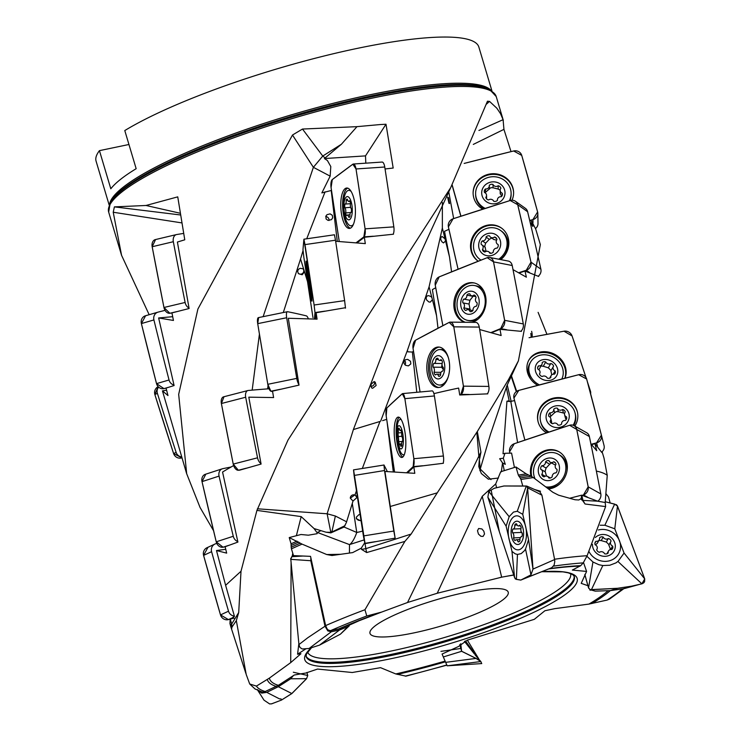 <?xml version="1.0" encoding="UTF-8"?>
<svg xmlns="http://www.w3.org/2000/svg" width="741" height="741" viewBox="0 0 741 741"><rect width="100%" height="100%" fill="white"/><g stroke="black" fill="none" stroke-linecap="round" stroke-linejoin="round"><path stroke-width="1.11" d="M581.88 495.562L582.935 500.397L597.617 501.175L581.657 495.173L569.903 498.193M291.093 562.891L290.713 662.611L269.381 678.117L256.423 686.092L249.708 683.98L246.216 674.505L236.323 620.615L232.007 627.025L231.729 628.414L229.951 623.552L230.192 619.143M480.946 452.158L478.834 456.187L476.824 432.244L477.324 431.521L480.946 452.158L479.696 458.549L478.834 456.187L407.531 602.507L381.541 612.112A181.35 33.364 163.4 0 0 352.521 623.283L381.541 612.112L366.767 615.993L364.961 609.741L404.873 541.421L366.675 552.564L361.488 549.322L361.247 548.192L364.878 542.514M587.983 585.733L581.222 583.362L586.594 571.431L572.33 570.07L580.703 565.679L583.25 562.882L587.131 555.713L605.629 506.585L585.057 504.01L581.203 498.582L578.804 499.98L575.044 499.758L558.603 495.192L552.906 492.302M581.203 498.582L581.657 495.173M552.897 492.302L533.353 477.584A204.201 37.559 163.4 0 0 520.969 479.483L522.775 486.013M520.969 479.483L520.228 477.982A203.756 37.485 -16.6 0 1 531.13 476.296L526.212 473.86L515.958 466.987L518.33 475.101L520.228 477.982M515.958 466.987L500.721 471.758L495.692 483.956L482.243 496.303L437.227 593.254L501.657 577.183L482.243 496.303M229.951 623.552L230.757 626.497M349.428 553.064L349.502 544.598L317.12 532.371L317.139 533.687L308.358 535.197L300.994 534.502L289.231 537.577L291.056 543.82L291.194 547.21A203.756 37.485 -16.6 0 1 300.262 543.162L289.231 537.577M364.081 539.92L349.502 544.598M225.736 549.276L216.492 550.544L225.616 585.307L241.01 571.246L256.932 510.392L301.179 516.607L314.073 528.574L326.031 532.205L330.856 532.872L344.093 527.036L356.754 532.464A14.7 4.233 -71.4 0 1 349.576 544.561M356.458 490.755L355.05 494.766L356.903 497.572L353.012 501.055L352.29 503.398L356.754 532.464A14.7 2.232 171.3 0 0 362.655 531.065M361.247 548.192L352.633 552.61L331.968 555.509L326.716 554.537L302.05 544.116A204.201 37.559 163.4 0 0 291.435 548.849L293.501 555.62L310.544 556.352L325.632 625.599L327.087 628.868L328.207 630.017L330.486 630.684L339.545 628.757L350.141 624.394M606.045 493.821L608.5 496.952L610.186 503.028M291.435 548.849L291.194 547.21M249.708 683.98L255.006 688.954L262.008 691.909L264.028 692.066L278.347 685.323L294.297 675.014L300.716 673.893M460.754 643.734L461.634 651.302L443.322 656.952L442.081 654.044L458.522 646.485L467.293 640.178L534.317 619.328L544.885 610.751L554.796 608.648L588.928 604.091L607.055 600.08L609.426 599.145L623.857 588.669M300.716 673.847L305.764 673.05L317.556 669.058L352.234 672.504L380.541 667.669L395.787 673.949L406.022 676.144M534.52 489.477L540.522 491.255L539.189 491.524M361.099 520.979L356.375 518.746L356.365 517.107L359.033 514.578L360.126 514.652M506.937 401.196L509.16 400.779L509.539 401.548L506.937 401.196L503.037 453.779L504.964 453.307L503.296 458.234L505.297 464.348L502.537 462.903L501.333 471.832M504.964 453.307L511.568 453.075L514.439 467.469M382.606 420.638L386.691 419.341M374.353 381.643A3.325 2.983 -47 0 1 370.759 386.302M374.066 381.587L370.926 384.486L371.5 387.793L372.593 388.312L376.132 385.496L375.224 382.171L374.066 381.587M303.301 269.103A3.325 3.307 -40.6 0 1 298.225 273.309M303.856 269.705L302.8 268.733L300.096 268.298L298.271 269.492L297.641 271.567L298.475 273.633L302.189 274.763L304.505 271.799L300.55 258.961L303.023 250.717M325.734 216.567A3.325 3.01 -128.3 0 1 329.023 220.503M330.106 213.871L327.003 214.668L325.883 216.131L326.077 218.966L327.957 220.364L331.44 219.651L332.681 217.835L332.329 215.288L330.106 213.871M404.558 360.339A3.325 2.705 -92.9 0 1 405.012 364.878M408.421 365.878L410.82 363.924L410.523 361.302L407.707 359.376L405.355 359.728L403.956 361.358L404.058 363.535L405.614 365.322L408.421 365.878M431.892 297.641L430.929 296.511L428.381 295.585L427.131 296.002L426.121 297.65L426.501 299.836L428.798 301.93L430.225 302.133L432.438 299.762L429.085 286.804L442.358 228.024L442.368 202.46M445.045 238.898L442.071 236.462L440.728 237.731L440.839 239.751L441.905 241.77L443.479 242.937L445.563 241.02L442.358 228.024M448.509 197.69L447.601 197.171L448.981 203.358L449.546 203.534L448.509 197.69M172.69 316.694L158.639 317.954L173.44 320.455L171.94 312.897L189.112 308.515L177.405 242.038L184.768 239.806L177.747 196.865L146.005 205.479L180.406 213.288M511.114 376.141A4437.932 3874.93 29.8 0 0 516.301 391.619M507.233 384.977L511.197 401.631M509.16 400.779L506.26 387.284M158.639 317.954L174.098 385.542L166.049 388.099L167.975 395.555L162.455 390.887L166.586 390.174M365.508 155.888L385.996 124.238L380.216 124.553L356.977 126.655L341.406 144.245L324.401 158.555L365.508 155.888L365.804 163.168M324.401 158.555L327.392 160.501L330.792 166.54L330.162 176.145L313.378 167.318L292.491 135.019L302.495 129.045L322.761 156.055L313.378 167.318L263.129 316.648M331.496 190.418L321.872 192.91L330.162 176.145M385.996 124.238L393.184 168.04L385.061 168.967M473.295 144.412L503.936 129.369L503.093 119.681L478.927 130.444M503.936 129.369L511.031 151.627M448.935 229.312L444.507 231.331L449.5 256.951L445.563 241.02M448.629 191.197L453.668 218.595M529.778 220.79A4437.932 4193.625 -1 0 0 531.167 220.429L532.825 226.44L530.13 222.281M449.5 256.951L451.584 271.845M519.274 272.938A4437.932 4078.686 -54.7 0 0 524.989 271.067L526.379 277.18L513.013 269.622M435.727 287.73L432.383 289.62L436.551 315.685L432.438 299.762M436.551 315.685L437.996 328.226M491.691 332.681A4437.932 3492.833 -79 0 0 499.98 329.31L501.138 335.525L479.668 329.532M380.67 421.12L407.43 350.317L429.085 286.804M407.43 350.317L407.846 351.818L412.366 352.058L416.785 392.295M413.487 351.188L412.366 352.058M307.524 281.626L304.505 271.799M331.236 190.613L337.275 241.371M306.709 238.787L325.086 191.826M356.995 242.853A4437.932 1584.591 -93.9 0 0 364.35 237.259L365.304 243.622L336.331 241.316M315.564 319.084A4437.932 175.441 -98.2 0 0 316.111 312.73L317.083 319.149L288.295 318.269L299.021 385.116L272.521 391.128L273.596 397.565L248.8 397.167L261.091 464.07L239.593 470.174A4437.932 2577.43 75.5 0 1 238.37 470.257A6.66 3.862 75.5 0 1 233.23 464.088A4437.932 2577.43 75.5 0 1 221.383 403.521A6.66 3.862 75.5 0 1 223.615 396.824A6.66 3.862 75.5 0 1 223.986 396.759L221.383 403.521L233.23 464.088L238.37 470.257L239.593 470.174M283.284 312.545L300.55 258.961M267.612 388.877L268.057 385.616M146.005 205.479L114.401 206.878L113.225 212.241L181.98 222.921M149.163 314.712L121.58 255.349L113.225 212.241M477.324 431.521L508.632 379.373L518.413 360.83L540.346 244.595L535.511 228.376M213.547 530.695L200.042 507.428L186.686 473.74L178.674 394.36L197.893 309.043L292.491 135.019M503.093 119.681L500.49 113.642L496.868 108.242L489.551 101.406L487.458 101.221L450.695 187.64L420.869 252.718L353.383 429.548L327.124 513.782L335.377 516.023L346.603 521.812M256.932 510.392L287.953 440.145L450.695 187.64M257.405 508.798L327.124 513.782M491.941 90.958L478.843 47.026A199.709 36.735 -16.6 0 0 357.903 48.258A199.709 36.735 -16.6 0 0 124.784 130.555L136.159 168.698A199.709 36.735 163.4 0 0 110.807 188.788L99.442 150.645L128.943 144.495M109.177 205.072L96.08 161.14A199.709 36.735 -16.6 0 1 99.442 150.645M452.13 185.194A4437.932 4193.625 -1 0 0 460.846 216.252M325.28 158.046L322.761 156.055L341.406 144.245M330.792 166.54L327.392 160.501M356.977 126.655L302.495 129.045M524.989 271.067L538.698 276.467M499.98 329.31L521.451 331.366M433.911 393.628A202.2 37.198 -16.6 0 1 458.623 388.071L459.726 394.999L460.856 394.388L463.412 386.154L453.788 326.827L449.176 322.4L415.608 340.184L413.052 348.409L420.073 391.998A4437.932 2501.922 90.6 0 1 413.052 348.409A6.66 3.751 90.6 0 1 415.608 340.184A4437.932 2501.922 90.6 0 1 449.176 322.4A6.66 3.751 90.6 0 1 450.25 322.131A6.66 3.751 90.6 0 1 453.788 326.827A4437.932 2501.922 90.6 0 1 463.412 386.154A6.66 3.751 90.6 0 1 460.856 394.388A4437.932 2501.922 90.6 0 1 459.726 394.999L487.782 393.851M476.824 432.244L437.246 492.858L390.266 506.483L384.922 471.452L414.803 473.323L413.849 466.941L443.387 463.273M590.864 443.813L596.718 450.713L594.94 443.711L601.877 452.547M596.366 471.091A202.2 37.198 -16.6 0 1 607.24 475.314L604.008 458.133M186.667 473.74L162.455 390.887M531.167 220.429L535.687 229.006M364.35 237.259L393.499 234.212M316.111 312.73L345.528 307.7M216.492 550.544L226.663 553.119L225.134 546.728L237.907 542.079L222.559 472.045A202.2 37.198 -16.6 0 1 233.637 465.58M514.597 400.622L509.539 401.548M478.64 528.5L477.5 530.723L478.464 534.076L480.881 536.28L483.095 536.41L484.521 533.965L483.827 531.195L481.909 528.944L478.64 528.5M503.296 458.234L499.814 458.688M499.656 458.725L502.537 462.903M360.978 520.191A3.325 3.316 11.5 0 1 356.365 517.107M355.05 494.766L350.298 498.165A3.325 3.325 177.5 0 1 356.912 497.656M350.298 498.165L353.012 501.055M230.275 619.152L231.674 624.061L238.704 612.548L241.01 571.246M236.323 620.615L238.704 612.548M225.616 585.307L234.462 616.419L230.266 619.124M390.266 506.492L395.129 538.114L365.054 543.635M365.054 543.662L365.822 548.655L411.135 534.066L437.246 492.858M404.873 541.421L411.135 534.066M597.617 501.175L605.202 502.509L607.24 475.314M605.629 506.585L605.202 502.509M514.625 400.724L514.726 401.122A4437.932 4160.048 -14.3 0 0 524.897 440.098A4437.932 4160.048 165.7 0 1 514.625 400.724A4437.932 4160.048 165.7 0 1 513.939 398.074A6.66 6.243 165.7 0 1 518.765 390.405A4437.932 4160.048 165.7 0 1 578.675 374.714A6.66 6.243 165.7 0 1 586.65 379.031A4437.932 4160.048 165.7 0 1 600.729 432.522A4437.932 4160.048 165.7 0 1 601.405 435.18A6.66 6.243 165.7 0 1 596.579 442.849A4437.932 4160.048 165.7 0 1 591.29 444.267L596.579 442.849L601.405 435.18L586.65 379.031L578.675 374.714L518.765 390.405L513.939 398.074L524.906 440.098M510.855 401.733L517.607 442.572M591.605 444.609A4437.932 4160.048 -14.3 0 0 594.94 443.711M387.061 421.851L393.314 471.878M407.624 472.786A4437.932 1217.333 -95.2 0 0 413.849 466.941M362.34 468.442L379.966 421.472L353.383 429.548M490.422 434.43L480.261 469.044L479.344 459.411L478.769 466.524L481.326 473.536L488.365 479.205L498.452 478.028M531.13 476.296L533.353 477.584M513.661 574.942L501.203 577.267M490.996 479.612L480.261 469.044L479.881 470.739M479.344 459.411L479.696 458.549M407.531 602.507L437.227 593.254M314.073 528.574L316.62 532.121A14.7 11.05 -95.6 0 0 317.12 532.371A14.7 7.503 -67.1 0 0 320.77 530.584M352.29 503.398L346.399 522.47L344.093 527.036M326.716 554.537L340.953 554.287M300.253 543.162L302.05 544.126M586.594 571.431L583.5 562.53M290.713 662.611L300.939 653.719L297.576 654.238L306.024 648.727M297.576 654.238L298.855 643.651M345 525.675L331.171 532.371L326.031 532.205M335.377 516.023L332.061 531.112L330.856 532.881M327.133 513.791L330.81 532.325M389.294 617.494A72.118 13.264 -16.6 0 1 463.255 592.893A72.118 13.264 -16.6 0 1 508.224 592.179A72.118 13.264 -16.6 0 1 442.905 625.497A72.118 13.264 -16.6 0 1 370 633.388A72.118 13.264 -16.6 0 1 389.294 617.494M589.956 590.142L591.04 590.114M310.701 292.5L307.265 269.761L310.701 292.5M308.46 279.968L307.626 272.021L308.191 274.17L310.34 290.259L308.46 279.968L309.08 279.876M309.247 285.165L309.877 285.072M531.214 379.772A17.756 15.496 -150.2 0 1 529.908 363.303L530.639 362.025A17.756 15.496 -150.2 0 1 553.388 357.208A17.756 15.496 -150.2 0 1 561.78 379.049M539.439 384.894A17.756 15.496 -150.2 0 1 530.639 362.025M549.97 380.374A11.652 10.17 -150.2 0 1 535.474 366.6A11.652 10.17 -150.2 0 1 554.111 363.081A11.652 10.17 -150.2 0 1 549.97 380.374M550.785 363.525A3.335 2.908 29.8 0 1 553.573 366.174A3.335 2.908 29.8 0 0 555.148 370.908A3.335 2.908 29.8 0 1 554.351 374.233A3.335 2.908 29.8 0 0 550.878 377.401A3.335 2.908 29.8 0 1 547.303 378.077A3.335 2.908 29.8 0 0 542.255 376.511A3.335 2.908 29.8 0 1 539.467 373.862A3.335 2.908 29.8 0 0 537.892 369.129A3.335 2.908 29.8 0 1 538.688 365.804A3.335 2.908 29.8 0 0 542.162 362.636A3.335 2.908 29.8 0 1 545.737 361.96A3.335 2.908 29.8 0 0 550.785 363.525L548.321 367.823L551.1 370.472M555.148 370.908L553.268 374.186M550.887 370.769L551.739 374.844M545.737 361.96L543.273 366.267L548.321 367.823M543.273 366.267L541.347 366.017M538.688 365.804L537.642 367.629M538.846 369.722L539.541 368.573M481.048 260.1A17.756 16.311 125.3 0 1 480.048 259.452A17.756 16.311 125.3 0 1 477.009 235.536A17.756 16.311 125.3 0 1 500.583 230.488L501.555 231.173A17.756 16.311 125.3 0 1 500.24 259.507M500.583 230.488A17.756 16.311 125.3 0 1 498.712 259.211M492.181 255.33A11.652 10.707 125.3 0 1 479.131 242.094A11.652 10.707 125.3 0 1 497.739 236.138A11.652 10.707 125.3 0 1 492.181 255.33M486.04 237.037A3.335 3.066 -54.7 0 1 489.606 235.897A3.335 3.066 -54.7 0 0 494.432 237.009A3.335 3.066 -54.7 0 1 496.942 239.547A3.335 3.066 -54.7 0 0 498.082 244.484A3.335 3.066 -54.7 0 1 497.007 248.17A3.335 3.066 -54.7 0 0 493.33 252.005A3.335 3.066 -54.7 0 1 489.755 253.144A3.335 3.066 -54.7 0 0 484.929 252.033A3.335 3.066 -54.7 0 1 482.428 249.495A3.335 3.066 -54.7 0 0 481.289 244.558A3.335 3.066 -54.7 0 1 482.354 240.871A3.335 3.066 -54.7 0 0 486.04 237.037L489.31 239.352L491.765 238.056M494.432 237.009L496.646 238.574M493.673 239.408L496.572 240.121M482.354 240.871L485.624 243.187L489.31 239.352M485.624 243.187L484.558 246.873M482.428 249.495L485.485 251.662M486.04 251.412L485.086 247.133M404.429 454.381A17.756 4.872 84.8 0 1 403.53 454.789A17.756 4.872 84.8 0 1 399.538 449.704L397.296 425.167A17.756 4.872 84.8 0 1 400.297 419.434A17.756 4.872 84.8 0 1 401.252 419.675M401.715 448.583A11.652 3.196 84.8 0 1 396.667 433.948A11.652 3.196 84.8 0 1 401.678 429.326A11.652 3.196 84.8 0 1 401.715 448.583M397.528 436.653A3.335 0.917 -95.2 0 1 397.519 432.957A3.335 0.917 -95.2 0 0 397.704 433.003A3.335 0.917 -95.2 0 0 398.278 429.317A3.335 0.917 -95.2 0 1 398.853 428.187A3.335 0.917 -95.2 0 1 399.242 428.428A3.335 0.917 -95.2 0 0 400.307 430.595A3.335 0.917 -95.2 0 0 400.77 429.956A3.335 0.917 -95.2 0 1 401.742 432.763A3.335 0.917 -95.2 0 0 402.52 437.922A3.335 0.917 -95.2 0 1 402.52 441.617A3.335 0.917 -95.2 0 0 402.344 441.571A3.335 0.917 -95.2 0 0 401.761 445.258A3.335 0.917 -95.2 0 1 401.187 446.388A3.335 0.917 -95.2 0 1 400.798 446.147A3.335 0.917 -95.2 0 0 399.732 443.979A3.335 0.917 -95.2 0 0 399.269 444.619A3.335 0.917 -95.2 0 1 398.297 441.812A3.335 0.917 -95.2 0 0 397.528 436.653L401.909 436.245M400.798 446.147L401.529 446.073M398.278 429.317L399.418 429.215M398.297 441.812L402.567 441.423M549.025 432.031A17.756 16.645 165.7 0 1 540.643 421.685A17.756 16.645 165.7 0 1 553.722 401.168A17.756 16.645 165.7 0 1 575.044 412.894L575.303 413.913A17.756 16.645 165.7 0 1 573.812 425.529M548.062 432.355A17.756 16.645 165.7 0 1 540.902 422.703L540.643 421.685M575.044 412.894A17.756 16.645 165.7 0 1 573.126 425.251M560.446 427.187A11.652 10.92 165.7 0 1 546.525 413.904A11.652 10.92 165.7 0 1 566.041 408.791A11.652 10.92 165.7 0 1 560.446 427.187M553.731 409.245A3.335 3.121 -14.3 0 1 557.482 408.263A3.335 3.121 -14.3 0 0 562.576 409.514A3.335 3.121 -14.3 0 1 565.244 412.061A3.335 3.121 -14.3 0 0 566.513 416.887A3.335 3.121 -14.3 0 1 565.439 420.425A3.335 3.121 -14.3 0 0 561.613 424A3.335 3.121 -14.3 0 1 557.871 424.982A3.335 3.121 -14.3 0 0 552.777 423.741A3.335 3.121 -14.3 0 1 550.1 421.184A3.335 3.121 -14.3 0 0 548.831 416.359A3.335 3.121 -14.3 0 1 549.905 412.83A3.335 3.121 -14.3 0 0 553.731 409.245L554.611 412.681L556.334 411.607L558.353 411.7L564.596 413.321M566.513 416.887L566.67 417.507M565.355 417.785L566.152 419.665M562.576 409.514L563.447 412.941M557.482 408.263L558.353 411.7M549.905 412.83L550.785 416.257L554.611 412.681M550.785 416.257L549.998 417.118M550.1 421.184L550.239 421.731M551.739 423.407L551.517 421.444M535.085 478.825A17.756 15.663 119.3 0 1 538.957 458.123A17.756 15.663 119.3 0 1 558.381 454.289L559.622 454.983A17.756 15.663 119.3 0 1 566.837 471.86M560.409 483.308A17.756 15.663 119.3 0 1 554.212 486.911A17.756 15.663 119.3 0 1 546.784 487.532M558.381 454.289A17.756 15.663 119.3 0 1 565.615 471.054A17.756 15.663 119.3 0 1 552.971 486.216A17.756 15.663 119.3 0 1 545.95 486.902M551.035 480.103A11.652 10.281 119.3 0 1 538.8 466.913A11.652 10.281 119.3 0 1 556.815 460.911A11.652 10.281 119.3 0 1 551.035 480.103M545.552 461.847A3.335 2.945 -60.7 0 1 549.007 460.689A3.335 2.945 -60.7 0 0 553.62 461.791A3.335 2.945 -60.7 0 1 555.972 464.32A3.335 2.945 -60.7 0 0 556.954 469.257A3.335 2.945 -60.7 0 1 555.843 472.934A3.335 2.945 -60.7 0 0 552.221 476.778A3.335 2.945 -60.7 0 1 548.757 477.926A3.335 2.945 -60.7 0 0 544.144 476.833A3.335 2.945 -60.7 0 1 541.801 474.305A3.335 2.945 -60.7 0 0 540.81 469.368A3.335 2.945 -60.7 0 1 541.921 465.681A3.335 2.945 -60.7 0 0 545.552 461.847L549.72 464.19L551.285 463.032M553.62 461.791L555.342 462.755M554.175 464.44L555.518 465.098M541.921 465.681L546.098 468.025L549.72 464.19M546.098 468.025L544.987 471.711M541.801 474.305L545.209 476.222M546.469 476.055L545.256 471.832M595.403 537.494A11.652 10.689 -150.9 0 1 613.511 540.217A11.652 10.689 -150.9 0 1 607.25 556.046A11.652 10.689 -150.9 0 1 592.448 544.376M608.268 538.522A3.335 3.057 29.1 0 1 611.056 541.18A3.335 3.057 29.1 0 0 612.594 546.043A3.335 3.057 29.1 0 1 611.751 549.516A3.335 3.057 29.1 0 0 608.204 552.925A3.335 3.057 29.1 0 1 604.573 553.74A3.335 3.057 29.1 0 0 599.478 552.286A3.335 3.057 29.1 0 1 596.69 549.627A3.335 3.057 29.1 0 0 595.143 544.765A3.335 3.057 29.1 0 1 595.986 541.291A3.335 3.057 29.1 0 0 599.543 537.883A3.335 3.057 29.1 0 1 603.174 537.058A3.335 3.057 29.1 0 0 608.268 538.522L606.305 542.051L609.093 544.709M612.594 546.043L610.695 549.47M608.87 545.015L610.51 549.535M603.174 537.058L601.21 540.597L606.305 542.051M601.21 540.597L599.247 540.411M595.986 541.291L594.912 543.227M595.477 544.922L597.431 543.06M519.534 543.977A11.652 6.243 87.5 0 1 511.179 530.26A11.652 6.243 87.5 0 1 521.34 524.313A11.652 6.243 87.5 0 1 519.534 543.977M512.577 532.807A3.335 1.788 -92.5 0 1 512.929 529.037A3.335 1.788 -92.5 0 0 513.152 529.046A3.335 1.788 -92.5 0 0 514.745 525.137A3.335 1.788 -92.5 0 1 516.088 523.822A3.335 1.788 -92.5 0 1 516.699 523.989A3.335 1.788 -92.5 0 0 518.431 525.962A3.335 1.788 -92.5 0 0 519.515 525.174A3.335 1.788 -92.5 0 1 521.127 527.805A3.335 1.788 -92.5 0 0 522.118 532.89A3.335 1.788 -92.5 0 1 521.775 536.669A3.335 1.788 -92.5 0 0 521.553 536.651A3.335 1.788 -92.5 0 0 519.95 540.569A3.335 1.788 -92.5 0 1 518.607 541.875A3.335 1.788 -92.5 0 1 518.005 541.708A3.335 1.788 -92.5 0 0 516.264 539.744A3.335 1.788 -92.5 0 0 515.18 540.522A3.335 1.788 -92.5 0 1 513.578 537.892A3.335 1.788 -92.5 0 0 512.577 532.807L521.155 532.436L520.895 530.408M518.005 541.708L519.2 541.652M514.745 525.137L517.125 525.026M513.578 537.892L520.367 537.596M522.173 533.14L521.155 532.436M485.198 208.406A17.756 16.774 179 0 1 475.611 193.799A17.756 16.774 179 0 1 493.071 176.719A17.756 16.774 179 0 1 511.114 193.188L511.133 194.179A17.756 16.774 179 0 1 509.891 200.607M484.049 208.767A17.756 16.774 179 0 1 475.629 194.79L475.611 193.799M511.114 193.188A17.756 16.774 179 0 1 509.336 200.783M496.34 203.479A11.652 11.004 179 0 1 482.104 189.992A11.652 11.004 179 0 1 501.611 185.065A11.652 11.004 179 0 1 496.34 203.479M497.452 200.302A3.335 3.149 -1 0 1 493.71 201.246A3.335 3.149 -1 0 0 488.569 199.94A3.335 3.149 -1 0 1 485.837 197.347A3.335 3.149 -1 0 0 484.466 192.484A3.335 3.149 -1 0 1 485.485 188.955A3.335 3.149 -1 0 0 489.255 185.398A3.335 3.149 -1 0 1 492.997 184.453A3.335 3.149 -1 0 0 498.137 185.759A3.335 3.149 -1 0 1 500.87 188.344A3.335 3.149 -1 0 0 502.241 193.206A3.335 3.149 -1 0 1 501.222 196.745A3.335 3.149 -1 0 0 497.452 200.302L497.424 199.922M502.241 193.206L502.268 195.3M500.212 193.281L501.685 196.309M500.166 190.131L498.193 189.085L498.137 185.759M492.997 184.453L493.061 187.779L498.193 189.085M493.061 187.779L491.033 187.668L489.338 188.686M485.485 188.955L485.54 192.28L489.338 189.02M485.54 192.28L485.031 192.762M486.67 198.968L486.596 198.18M353.401 224.375A17.756 6.336 86.1 0 1 352.531 225.255A17.756 6.336 86.1 0 1 351.141 225.801A17.756 6.336 86.1 0 1 344.139 213.167L343.509 203.858A17.756 6.336 86.1 0 1 348.715 190.381A17.756 6.336 86.1 0 1 351.151 191.493M349.789 219.484A11.652 4.159 86.1 0 1 343.88 205.09A11.652 4.159 86.1 0 1 350.576 200.089A11.652 4.159 86.1 0 1 349.789 219.484M344.88 207.749A3.335 1.186 -93.9 0 1 345.028 204.025A3.335 1.186 -93.9 0 0 345.241 204.062A3.335 1.186 -93.9 0 0 346.167 200.311A3.335 1.186 -93.9 0 1 346.983 199.125A3.335 1.186 -93.9 0 1 347.455 199.348A3.335 1.186 -93.9 0 0 348.724 201.459A3.335 1.186 -93.9 0 0 349.372 200.783A3.335 1.186 -93.9 0 1 350.512 203.543A3.335 1.186 -93.9 0 0 351.29 208.693A3.335 1.186 -93.9 0 1 351.141 212.417A3.335 1.186 -93.9 0 0 350.928 212.38A3.335 1.186 -93.9 0 0 350.002 216.131A3.335 1.186 -93.9 0 1 349.187 217.317A3.335 1.186 -93.9 0 1 348.715 217.094A3.335 1.186 -93.9 0 0 347.446 214.983A3.335 1.186 -93.9 0 0 346.797 215.659A3.335 1.186 -93.9 0 1 345.658 212.899A3.335 1.186 -93.9 0 0 344.88 207.749L350.65 207.36M348.715 217.094L349.622 217.03M346.167 200.311L347.686 200.209M345.658 212.899L350.576 212.565M448.194 376.956A17.756 10.004 90.6 0 1 442.618 384.301A17.756 10.004 90.6 0 1 439.682 385.051A17.756 10.004 90.6 0 1 429.854 367.203A17.756 10.004 90.6 0 1 440.034 349.548L442.534 349.576A17.756 10.004 90.6 0 1 444.118 349.817M443.776 384.866A17.756 10.004 90.6 0 1 442.182 385.079L439.682 385.051M440.034 349.548A17.756 10.004 90.6 0 1 448.388 357.81M440.043 378.447A11.652 6.567 90.6 0 1 431.855 364.6A11.652 6.567 90.6 0 1 442.794 358.811A11.652 6.567 90.6 0 1 440.043 378.447M433.216 367.175A3.335 1.88 -89.4 0 1 433.744 363.405A3.335 1.88 -89.4 0 0 433.939 363.423A3.335 1.88 -89.4 0 0 435.828 359.524A3.335 1.88 -89.4 0 1 437.338 358.236A3.335 1.88 -89.4 0 1 437.931 358.412A3.335 1.88 -89.4 0 0 439.626 360.413A3.335 1.88 -89.4 0 0 440.849 359.644A3.335 1.88 -89.4 0 1 442.414 362.303A3.335 1.88 -89.4 0 0 443.248 367.397A3.335 1.88 -89.4 0 1 442.72 371.167A3.335 1.88 -89.4 0 0 442.516 371.148A3.335 1.88 -89.4 0 0 440.626 375.039A3.335 1.88 -89.4 0 1 439.126 376.335A3.335 1.88 -89.4 0 1 438.533 376.15A3.335 1.88 -89.4 0 0 436.838 374.159A3.335 1.88 -89.4 0 0 435.615 374.927A3.335 1.88 -89.4 0 1 434.05 372.269A3.335 1.88 -89.4 0 0 433.216 367.175L441.617 367.258L442.145 363.488M438.533 376.15L439.728 376.169M435.828 359.524L438.385 359.552M434.05 372.269L441.062 372.343M443.303 369.5L441.617 367.258M474.518 285.544A17.756 13.968 101 0 1 485.262 301.513A17.756 13.968 101 0 1 474.323 319.723A17.756 13.968 101 0 1 467.756 320.399A17.756 13.968 101 0 1 457.419 300.309A17.756 13.968 101 0 1 474.518 285.544L476.343 285.906A17.756 13.968 101 0 1 483.586 290.565M478.047 319.139A17.756 13.968 101 0 1 476.148 320.075A17.756 13.968 101 0 1 469.581 320.751L467.756 320.399M472.026 313.73A11.652 9.17 101 0 1 461.078 300.374A11.652 9.17 101 0 1 476.722 294.121A11.652 9.17 101 0 1 472.026 313.73M466.886 295.15A3.335 2.621 -79 0 1 469.507 293.844A3.335 2.621 -79 0 1 469.887 293.955A3.335 2.621 -79 0 0 471.748 295.816A3.335 2.621 -79 0 0 473.934 295.038A3.335 2.621 -79 0 1 474.045 295.057A3.335 2.621 -79 0 1 476.046 297.604A3.335 2.621 -79 0 0 477 302.624A3.335 2.621 -79 0 1 476.093 306.385A3.335 2.621 -79 0 0 472.999 310.331A3.335 2.621 -79 0 1 470.378 311.646A3.335 2.621 -79 0 1 469.998 311.535A3.335 2.621 -79 0 0 468.136 309.664A3.335 2.621 -79 0 0 465.941 310.451A3.335 2.621 -79 0 1 465.839 310.433A3.335 2.621 -79 0 1 463.838 307.885A3.335 2.621 -79 0 0 462.884 302.856L469.044 304.051L469.942 300.29L473.045 296.344L466.886 295.15A3.335 2.621 -79 0 1 463.783 299.095A3.335 2.621 -79 0 0 462.884 302.856M469.998 311.535L470.776 311.683M463.783 299.095L469.942 300.29M463.838 307.885L469.998 309.08L469.044 304.051M469.998 309.08L470.202 310.071M520.543 549.1A17.024 9.124 87.5 0 1 518.385 549.831A17.024 9.124 87.5 0 1 508.233 533.242A17.024 9.124 87.5 0 1 516.922 515.838A17.024 9.124 87.5 0 1 526.305 530.399A17.024 9.124 87.5 0 1 520.543 549.1M524.48 550.656L521.192 553.62L517.459 554.444L516.384 579.342L514.569 577.545L511.975 551.369L506.122 526.166L487.893 497.202L488.764 491.487L494.293 488.245L504 485.985M527.666 487.837L522.775 514.319L517.274 511.253L513.494 512.077L509.16 516.672L506.112 526.166M525.545 549.035L528.592 539.541L522.757 514.328M525.489 548.951L524.489 550.683M517.403 554.435L515.245 553.842L511.938 551.378M514.569 577.545L487.884 497.211M509.16 516.672L488.764 491.487M517.264 511.197L526.305 486.031M526.295 486.022L527.675 487.828L541.912 495.183L539.818 491.802L526.786 486.077L503.991 485.985M528.592 539.541L532.983 569.088L527.638 487.847M525.471 578.1L551.656 567.745L554.12 565.105L554.787 561.53L554.592 559.585L532.992 569.088L530.964 574.859L525.517 549.025M516.384 579.342L520.877 580.055L530.973 574.859M551.656 567.745L520.793 580.083M541.912 495.183L554.62 559.566M349.27 625.821L340.388 634.194L350.15 624.367M302.421 556.065L291.769 556.695L293.26 554.833L290.722 558.584L298.947 644.568L299.948 647.458L302.254 648.986M291.769 556.695L290.731 559.353L310.803 560.724L325.003 626.247L307.774 637.751L298.947 644.568M319.538 645.115L309.08 648.486L331.338 631.749L339.489 630.026L319.491 645.152L340.388 634.194M302.263 648.977L309.08 648.486M339.489 630.026L348.261 626.469M310.831 557.686L310.803 560.724M325.04 626.247L327.8 630.906L331.338 631.749M307.756 675.486L306.552 678.673L290.694 678.784L293.306 675.653M293.316 672.235L307.737 675.496L306.913 672.457M257.683 690.204L264.009 700.162L269.659 703.95L271.827 703.774L281.478 700.06L281.08 698.939L279.487 698.874L266.769 692.363L278.31 686.703L291.871 693.557M306.552 678.673L291.806 693.557L281.478 700.06M278.31 686.703L290.694 678.784M257.618 689.575L257.785 690.408M258.174 690.556L261.703 693.122L266.769 692.363M598.385 529.982A17.024 15.617 -150.9 0 1 617.105 536.604A17.024 15.617 -150.9 0 1 617.716 555.259A17.024 15.617 -150.9 0 1 608.806 560.956A17.024 15.617 -150.9 0 1 589.058 551.721M602.785 565.522L598.867 564.707L592.948 561.993L586.872 556.241M617.966 561.521L624.061 553.045L614.798 528.815L604.934 525.267L600.117 525.221M617.874 561.437L615.938 562.919M615.928 562.901L609.778 565.244L602.803 565.55L591.318 589.91L595.218 591.133L590.077 589.669L617.586 588.28L631.628 586.168L641.891 583.834L644.716 578.897L617.466 505.964L616.345 504.64M590.077 589.669L588.539 587.946L592.939 562.002M588.558 587.937L585.01 575.294M604.888 525.212L614.613 504.186M614.789 528.824L617.475 505.973L614.595 504.176L605.332 501.75L615.021 504.213M624.061 553.045L644.726 578.897L644.596 581.657L643.753 582.843L641.891 583.834L617.966 561.502M617.42 505.973L644.726 578.897M617.586 588.28L631.619 586.168L623.237 588.799L610.26 590.623L617.586 588.28M641.882 583.834L631.619 586.168M617.596 588.289L590.401 589.79L588.549 587.937L584.853 574.46M610.26 590.623L595.218 591.133M625.006 588.391L623.237 588.799M440.96 651.367L460.726 648.477L459.948 644.466M459.8 644.605L461.634 651.302L476.018 658.434L480.816 661.546L447.175 665.816L445.656 662.352L476.102 658.406M465.45 640.919L478.251 658.351M467.358 640.15L478.769 658.851M481.678 663.501L480.89 661.63M474.388 653.933L464.477 641.382M445.656 662.352L443.322 656.952M481.752 663.584L447.175 665.816M216.817 543.431A4437.932 4252.562 65.2 0 0 215.909 543.681A6.66 6.382 65.2 0 0 214.973 544.033L206.971 547.738A6.66 6.382 65.2 0 0 203.59 555.398A4437.932 4252.562 65.2 0 0 220.503 614.9A6.66 6.382 65.2 0 0 228.432 619.606L231.192 618.327M214.973 544.033A6.66 6.382 65.2 0 0 211.593 551.684A4437.932 4252.562 65.2 0 0 228.515 611.195A6.66 6.382 65.2 0 0 234.369 616.077M472.091 322.344A20.248 15.931 -79 0 0 486.031 302.013A20.248 15.931 -79 0 0 473.795 282.867A20.248 15.931 -79 0 0 466.311 283.636A20.248 15.931 -79 0 0 453.853 303.523A20.248 15.931 -79 0 0 464.718 322.27M465.265 322.279A20.248 15.931 101 0 1 455.085 303.31A20.248 15.931 101 0 1 467.525 283.877A20.248 15.931 101 0 1 474.397 282.997M482.206 289.009A15.95 12.551 101 0 1 482.826 289.268M476.852 320.056A15.95 12.551 101 0 1 476.185 320.066M442.877 325.67A4437.932 3492.833 101 0 1 435.254 285.174A6.66 5.243 101 0 1 439.191 276.884A4437.932 3492.833 101 0 1 487.217 257.692A6.66 5.243 101 0 1 489.634 257.451A6.66 5.243 101 0 1 493.525 261.879A4437.932 3492.833 101 0 1 504.63 320.316A6.66 5.243 101 0 1 500.684 328.596A4437.932 3492.833 101 0 1 491.079 332.514L500.684 328.596L504.63 320.316L493.525 261.879L487.217 257.692L439.191 276.884L435.254 285.174L442.877 325.67M489.634 257.451L508.317 261.073A6.66 5.243 101 0 1 512.207 265.5A4437.932 3492.833 101 0 1 523.303 323.937A6.66 5.243 101 0 1 520.867 331.292M397.074 417.655A20.248 5.558 -95.2 0 0 394.712 439.876A20.248 5.558 -95.2 0 0 401.863 457.447A20.248 5.558 -95.2 0 0 405.549 436.782A20.248 5.558 -95.2 0 0 398.176 417.118A20.248 5.558 -95.2 0 0 397.074 417.655M402.798 457.058A20.248 5.558 84.8 0 1 396.444 437.94A20.248 5.558 84.8 0 1 399.001 417.479A20.248 5.558 84.8 0 1 399.167 417.34M394.573 471.943A4437.932 1217.333 84.8 0 1 386.181 415.877A6.66 1.825 84.8 0 1 386.858 407.958A4437.932 1217.333 84.8 0 1 402.261 393.758A6.66 1.825 84.8 0 1 402.604 393.591A6.66 1.825 84.8 0 1 404.864 398.649A4437.932 1217.333 84.8 0 1 413.867 458.698A6.66 1.825 84.8 0 1 413.182 466.617A4437.932 1217.333 84.8 0 1 406.689 472.712L413.182 466.617L413.867 458.698L404.864 398.649L402.261 393.758L386.858 407.958L386.181 415.877L394.573 471.943M402.604 393.591L432.142 390.887A6.66 1.825 84.8 0 1 434.402 395.953A4437.932 1217.333 84.8 0 1 443.396 455.993A6.66 1.825 84.8 0 1 443.099 463.301M269.048 388.766A4437.932 2577.43 75.5 0 0 248.291 390.47A6.66 3.862 75.5 0 0 247.929 390.526A6.66 3.862 75.5 0 0 245.688 397.232A4437.932 2577.43 75.5 0 0 257.544 457.799A6.66 3.862 75.5 0 0 260.989 463.514M231.109 466.997A4437.932 3611.736 72 0 0 222.837 468.655A6.66 5.419 72 0 0 222.346 468.784L205.303 474.314A6.66 5.419 72 0 0 202.015 481.631A4437.932 3611.736 72 0 0 216.233 541.81A6.66 5.419 72 0 0 223.041 547.21A4437.932 3611.736 72 0 0 225.153 546.821L223.041 547.21L216.233 541.81L202.015 481.631L205.794 474.184M222.346 468.784A6.66 5.419 72 0 0 219.058 476.102A4437.932 3611.736 72 0 0 233.276 536.271A6.66 5.419 72 0 0 237.787 541.514M270.873 391.211A4437.932 1265.897 78.5 0 0 272.605 391.628L270.873 391.211L267.797 384.301L257.711 323.65L258.628 317.62A6.66 1.899 78.5 0 0 258.396 317.62A6.66 1.899 78.5 0 0 257.711 323.65A4437.932 1265.897 78.5 0 0 267.797 384.301A6.66 1.899 78.5 0 0 270.873 391.211L280.33 389.284M308.358 318.806A6.66 1.899 78.5 0 0 306.329 315.861A4437.932 1265.897 78.5 0 0 287.601 311.711A6.66 1.899 78.5 0 0 287.369 311.711A6.66 1.899 78.5 0 0 286.674 317.75A4437.932 1265.897 78.5 0 0 296.761 378.392A6.66 1.899 78.5 0 0 298.929 384.56M564.994 378.225A20.248 17.682 29.8 0 0 560.659 358.913A20.248 17.682 29.8 0 0 540.522 352.012A20.248 17.682 29.8 0 0 528.954 359.95A20.248 17.682 29.8 0 0 537.716 385.348M528.722 360.376A20.248 17.682 -150.2 0 1 540.032 352.864A20.248 17.682 -150.2 0 1 559.844 359.413A20.248 17.682 -150.2 0 1 564.809 378.271M527.981 374.038A15.95 13.922 -150.2 0 1 528.148 371.593M516.662 391.359A4437.932 3874.93 -150.2 0 1 511.364 375.567L516.662 391.359M590.41 391.007A6.66 5.817 -150.2 0 1 590.614 393.804L590.41 391.007L587.381 381.745A4437.932 3874.93 -150.2 0 1 590.41 391.007M572.061 335.932A4437.932 3874.93 -150.2 0 1 585.983 377.493L572.061 335.932L563.994 331.208A6.66 5.817 -150.2 0 1 572.061 335.932M529.055 337.701A4437.932 3874.93 -150.2 0 1 563.994 331.208L529.055 337.701M548.599 488.93A20.248 17.867 -60.7 0 0 566.578 472.925A20.248 17.867 -60.7 0 0 558.788 451.649A20.248 17.867 -60.7 0 0 545.144 450.547A20.248 17.867 -60.7 0 0 531.001 476.241M531.806 476.63A20.248 17.867 119.3 0 1 545.96 451.01A20.248 17.867 119.3 0 1 559.196 451.89M565.578 461.467A15.95 14.079 119.3 0 1 567.06 463.81M553.657 487.698A15.95 14.079 119.3 0 1 550.887 487.643M509.891 453.316A4437.932 3916.38 119.3 0 1 509.595 451.797A6.66 5.872 119.3 0 1 514.282 443.711A4437.932 3916.38 119.3 0 1 569.588 425.278A6.66 5.872 119.3 0 1 574.043 425.658A6.66 5.872 119.3 0 1 576.72 429.437A4437.932 3916.38 119.3 0 1 588.169 486.828A6.66 5.872 119.3 0 1 583.491 494.914A4437.932 3916.38 119.3 0 1 581.731 495.516L583.491 494.914L588.169 486.828L576.72 429.437L569.588 425.278L514.282 443.711L509.595 451.797L509.891 453.316M574.043 425.658L586.687 432.753A6.66 5.872 119.3 0 1 589.373 436.532A4437.932 3916.38 119.3 0 1 600.821 493.923A6.66 5.872 119.3 0 1 597.718 501.222M435.087 347.89A20.248 11.411 -89.4 0 0 426.909 370.167A20.248 11.411 -89.4 0 0 438.033 387.534A20.248 11.411 -89.4 0 0 449.648 367.397A20.248 11.411 -89.4 0 0 438.431 347.038A20.248 11.411 -89.4 0 0 435.087 347.89M438.857 387.487A20.248 11.411 90.6 0 1 428.52 369.453A20.248 11.411 90.6 0 1 436.745 347.909A20.248 11.411 90.6 0 1 439.265 347.103M450.25 322.131L475.722 322.381A6.66 3.751 90.6 0 1 479.26 327.087A4437.932 2501.922 90.6 0 1 488.884 386.413A6.66 3.751 90.6 0 1 487.282 393.86M305.996 261.388A20.248 0.797 -98.2 0 0 308.432 282.905A20.248 0.797 -98.2 0 0 311.878 301.179A20.248 0.797 -98.2 0 0 309.775 281.024A20.248 0.797 -98.2 0 0 306.089 261.101A20.248 0.797 -98.2 0 0 305.996 261.388M312.98 317.667A4437.932 175.441 81.8 0 1 303.847 257.257L302.976 249.698A4437.932 175.441 81.8 0 1 303.912 239.269L304.986 244.604A4437.932 175.441 81.8 0 1 314.11 305.014L314.99 312.572A4437.932 175.441 81.8 0 1 314.434 319.038L314.99 312.572L314.11 305.014L303.912 239.269L302.976 249.698L303.847 257.257L312.98 317.667M303.94 239.186L334.441 234.777L335.488 240.204A4437.932 175.441 81.8 0 1 344.621 300.614L345.491 308.173M163.956 388.617A4437.932 4021.898 73.8 0 0 166.058 388.117L163.956 388.617L156.527 383.625L141.392 323.576L145.597 315.749A6.66 6.03 73.8 0 0 145.403 315.796A6.66 6.03 73.8 0 0 141.392 323.576A4437.932 4021.898 73.8 0 0 156.527 383.625A6.66 6.03 73.8 0 0 163.956 388.617L168.068 387.423M165.048 310.368A4437.932 4021.898 73.8 0 0 158.12 312.109A6.66 6.03 73.8 0 0 157.926 312.165A6.66 6.03 73.8 0 0 153.915 319.936A4437.932 4021.898 73.8 0 0 169.041 379.985A6.66 6.03 73.8 0 0 173.968 384.987M181.878 457.882A4437.932 4419.769 64.6 0 0 181.934 457.864L181.878 457.882A6.66 6.632 64.6 0 1 173.607 453.566A4437.932 4419.769 64.6 0 1 154.869 394.536A6.66 6.632 64.6 0 1 158.157 386.663L154.869 394.536L173.607 453.566L181.934 457.864M158.611 387.126A6.66 6.632 64.6 0 0 157.388 393.341A4437.932 4419.769 64.6 0 0 176.126 452.371A6.66 6.632 64.6 0 0 181.665 456.928M169.846 313.267A4437.932 3146.323 76.6 0 0 171.949 312.971L169.846 313.267L163.956 307.487L152.174 246.734L155.554 239.547A6.66 4.724 76.6 0 0 155.323 239.602A6.66 4.724 76.6 0 0 152.174 246.734A4437.932 3146.323 76.6 0 0 163.956 307.487A6.66 4.724 76.6 0 0 169.846 313.267L176.793 311.618M183.712 233.406A4437.932 3146.323 76.6 0 0 176.719 234.526A6.66 4.724 76.6 0 0 176.488 234.573A6.66 4.724 76.6 0 0 173.338 241.714A4437.932 3146.323 76.6 0 0 185.12 302.467A6.66 4.724 76.6 0 0 189.011 307.95M574.849 426.112A20.248 18.979 -14.3 0 0 577.295 411.616A20.248 18.979 -14.3 0 0 552.851 398.269A20.248 18.979 -14.3 0 0 538.059 421.638A20.248 18.979 -14.3 0 0 546.562 432.846M538.142 421.981A20.248 18.979 165.7 0 1 553.027 398.945A20.248 18.979 165.7 0 1 577.378 411.95M600.729 432.522L603.387 442.933A4437.932 4160.048 165.7 0 1 604.063 445.591A6.66 6.243 165.7 0 1 601.636 452.093M512.022 200.227A20.248 19.136 -1 0 0 513.596 192.503A20.248 19.136 -1 0 0 488.162 174.367A20.248 19.136 -1 0 0 473.11 193.197A20.248 19.136 -1 0 0 482.771 209.175M473.119 193.521A20.248 19.136 179 0 1 488.171 175.015A20.248 19.136 179 0 1 513.596 192.827M483.632 208.906A15.95 15.07 179 0 1 481.28 206.776M460.939 216.224A4437.932 4193.625 179 0 1 452.205 185.083L460.939 216.224M532.918 219.595A4437.932 4193.625 179 0 1 529.685 220.429L532.918 219.595L537.614 211.945L521.729 155.406L513.652 150.979A6.66 6.289 179 0 1 521.729 155.406A4437.932 4193.625 179 0 1 537.614 211.945A6.66 6.289 179 0 1 532.918 219.595L532.974 222.893M464.181 163.418A4437.932 4193.625 179 0 1 513.652 150.979L464.181 163.418M537.827 213.417L538.003 223.504A6.66 6.289 179 0 1 535.548 228.487M532.14 337.109A20.248 14.125 48.4 0 0 531.63 331.31M530.797 333.413A20.248 14.125 -131.6 0 1 531.112 337.312M538.105 312.35A4437.932 3096.102 -131.6 0 1 546.951 334.339L538.105 312.35M387.33 471.563A4437.932 216.557 80.8 0 0 383.995 465.015L353.531 469.868L354.105 475.444A4437.932 216.557 80.8 0 0 363.405 535.947L364.868 543.348A4437.932 216.557 80.8 0 0 365.072 543.746L353.587 469.924M383.94 464.959L384.514 470.535A4437.932 216.557 80.8 0 0 393.814 531.038L395.073 537.771M500.805 259.619A20.248 18.608 -54.7 0 0 501.388 228.006A20.248 18.608 -54.7 0 0 485.346 225.736A20.248 18.608 -54.7 0 0 470.952 241.872A20.248 18.608 -54.7 0 0 477.973 261.036A20.248 18.608 -54.7 0 0 478.223 261.212A20.248 18.608 125.3 0 1 471.647 242.075A20.248 18.608 125.3 0 1 485.985 226.19A20.248 18.608 125.3 0 1 501.713 228.237M507.557 240.019A15.95 14.653 125.3 0 1 508.78 244.687M458.086 269.233A4437.932 4078.686 125.3 0 1 448.388 226.876A6.66 6.123 125.3 0 1 453.066 218.79A4437.932 4078.686 125.3 0 1 510.197 200.515A6.66 6.123 125.3 0 1 515.43 201.274A6.66 6.123 125.3 0 1 517.709 204.701A4437.932 4078.686 125.3 0 1 530.982 262.166A6.66 6.123 125.3 0 1 526.295 270.252A4437.932 4078.686 125.3 0 1 518.839 272.688L526.295 270.252L530.982 262.166L517.709 204.701L510.197 200.515L453.066 218.79L448.388 226.876L458.086 269.233M515.43 201.274L525.341 208.304A6.66 6.123 125.3 0 1 527.62 211.731A4437.932 4078.686 125.3 0 1 540.893 269.196A6.66 6.123 125.3 0 1 538.216 276.226M345.121 188.649A20.248 7.234 -93.9 0 0 341.073 211A20.248 7.234 -93.9 0 0 349.465 228.423A20.248 7.234 -93.9 0 0 355.3 207.73A20.248 7.234 -93.9 0 0 346.705 188.019A20.248 7.234 -93.9 0 0 345.121 188.649M350.391 228.191A20.248 7.234 86.1 0 1 342.814 209.564A20.248 7.234 86.1 0 1 346.983 188.52A20.248 7.234 86.1 0 1 347.649 188.131M339.239 241.501A4437.932 1584.591 86.1 0 1 331.079 187.603A6.66 2.38 86.1 0 1 332.301 179.572A4437.932 1584.591 86.1 0 1 352.846 164.215A6.66 2.38 86.1 0 1 353.355 164.02A6.66 2.38 86.1 0 1 356.013 168.967A4437.932 1584.591 86.1 0 1 365.091 228.839A6.66 2.38 86.1 0 1 363.868 236.87A4437.932 1584.591 86.1 0 1 356.106 242.77L363.868 236.87L365.091 228.839L356.013 168.967L352.846 164.215L332.301 179.572L331.079 187.603L339.239 241.501M353.355 164.02L382.097 162.057A6.66 2.38 86.1 0 1 384.755 167.003A4437.932 1584.591 86.1 0 1 393.832 226.866A6.66 2.38 86.1 0 1 393.147 234.239M585.057 504.01L582.935 500.397A8.318 2.492 -12.3 0 1 581.389 499.443M516.005 579.305L520.793 580.083L530.964 574.859L532.992 569.088L527.536 487.143L526.295 486.022L503.963 485.976L494.08 488.356M491.153 490.079L499.36 531.742L514.55 577.489M514.986 578.48L515.365 578.943M341.017 633.574L340.341 634.231M306.617 678.673L291.871 693.557L281.497 700.06L271.336 703.922M461.726 651.283L476.102 658.406L480.714 661.389L481.65 663.464M207.906 547.395L203.59 555.398L220.503 614.9L228.432 619.606L234.063 618.124M231.952 627.219L231.674 624.061L230.303 624.654M366.675 552.564L365.822 548.655A8.318 1.269 -8.7 0 1 361.488 549.322M495.692 483.956L496.572 487.606M276.374 686.425A183.694 33.79 -16.6 0 1 267.325 679.516M269.381 678.117A181.35 33.364 163.4 0 0 278.347 685.323M256.423 686.092A196.3 36.114 163.4 0 0 265.519 691.622M338.146 629.183A183.694 33.79 -16.6 0 1 379.179 612.853M352.531 623.283L352.521 623.283A181.35 33.364 163.4 0 0 339.545 628.757M549.59 568.597A183.694 33.79 -16.6 0 1 580.703 565.679M580.175 566.087A181.35 33.364 163.4 0 0 548.803 568.931M610.297 590.623A183.694 33.79 -16.6 0 1 591.883 603.545M588.928 604.091A181.35 33.364 163.4 0 0 608.139 590.697M445.424 661.824A183.694 33.79 -16.6 0 1 397.352 674.403M395.787 673.949A181.35 33.364 163.4 0 0 445.091 661.111M325.632 625.599A202.33 37.217 -16.6 0 1 364.961 609.741M366.767 615.993A196.3 36.114 163.4 0 0 330.486 630.684M554.546 559.251A202.33 37.217 -16.6 0 1 587.131 555.713M583.25 562.882A196.3 36.114 163.4 0 0 553.592 566.124M607.055 600.08A196.3 36.114 163.4 0 0 622.31 588.928M405.244 676.116A196.3 36.114 163.4 0 0 446.804 664.973M504.269 470.646L502.796 463.273M114.401 206.878L180.693 215.001M259.424 334.098L252.172 390.127M489.551 101.406L486.365 104.212M109.668 203.942A199.709 36.735 -16.6 0 1 371.667 94.422A199.709 36.735 -16.6 0 1 490.913 90.282M489.764 89.633L488.31 88.883A200.357 36.855 163.4 0 0 372.334 95.719A200.357 36.855 163.4 0 0 111.085 201.339L110.279 202.765A201.552 37.078 -16.6 0 1 373.094 96.506A201.552 37.078 -16.6 0 1 489.764 89.633L496.22 96.562A202.2 37.198 163.4 0 0 372.334 98.099A202.2 37.198 163.4 0 0 108.668 212.093L110.279 202.765M301.179 516.607L296.381 535.706M292.76 553.194L292.232 556.111M574.136 576.072A139.938 25.74 -16.6 0 1 447.249 640.067A139.938 25.74 -16.6 0 1 306.024 655.998M307.663 651.941A137.159 25.231 163.4 0 0 446.323 636.964A137.159 25.231 163.4 0 0 570.551 573.571M541.995 571.7A142.133 26.148 -16.6 0 1 539.161 609.723A142.133 26.148 -16.6 0 1 370.769 662.528A142.133 26.148 -16.6 0 1 311.229 647.856M311.461 647.791L306.404 654.136L306.107 656.433A139.938 25.74 163.4 0 0 393.369 655.044A139.938 25.74 163.4 0 0 536.882 607.314A139.938 25.74 163.4 0 0 574.312 576.479L572.802 574.71L568.338 572.858L562.975 571.867L541.967 571.709M360.58 620.087L349.956 624.858A142.133 26.148 -16.6 0 1 361.858 619.541M500.082 577.489A142.133 26.148 -16.6 0 1 513.708 575.081L508.835 575.896M291.056 543.82A202.2 37.198 -16.6 0 1 297.011 541.143M298.697 542.06A202.645 37.282 163.4 0 0 291.278 545.395M518.33 475.101A202.2 37.198 -16.6 0 1 526.212 473.86M528.37 475.074A202.645 37.282 163.4 0 0 519.052 476.528M228.515 611.195L220.503 614.9M211.593 551.684L203.59 555.398M506.788 329.782L500.684 328.596M523.303 323.937L504.63 320.316M512.207 265.5L493.525 261.879M422.703 465.746L413.182 466.617M443.396 455.993L413.867 458.698M434.402 395.953L404.864 398.649M246.299 468.201L238.37 470.257M257.544 457.799L233.23 464.088M245.688 397.232L221.383 403.521M228.543 545.422L223.041 547.21M233.276 536.271L216.233 541.81M219.058 476.102L202.015 481.631M296.761 378.392L267.797 384.301M286.674 317.75L257.711 323.65M587.854 497.368L583.491 494.914M600.821 493.923L588.169 486.828M589.373 436.532L576.72 429.437M469.164 394.471L460.856 394.388M488.884 386.413L463.412 386.154M479.26 327.087L453.788 326.827M324.947 311.137L314.99 312.572M344.621 300.614L314.11 305.014M335.488 240.204L304.986 244.604M169.041 379.985L156.527 383.625M153.915 319.936L141.392 323.576M176.126 452.371L173.607 453.566M157.388 393.341L154.869 394.536M185.12 302.467L163.956 307.487M173.338 241.714L152.174 246.734M597.441 446.221L596.579 442.849M604.063 445.591L601.405 435.18M375.344 541.662L364.868 543.348M393.814 531.038L363.405 535.947M384.514 470.535L354.105 475.444M529.537 272.549L526.295 270.252M540.893 269.196L530.982 262.166M527.62 211.731L517.709 204.701M373.26 236.222L363.868 236.87M393.832 226.866L365.091 228.839M384.755 167.003L356.013 168.967M245.864 673.402L230.71 626.404M446.906 665.149L405.966 676.153M518.413 360.83L507.029 385.44L490.412 434.448M604.045 458.244L602.09 451.723M503.324 120.403L496.22 96.562M121.561 255.358L108.668 212.093M310.553 292.538L311.544 294.779M307.265 269.761L307.58 267.325M308.608 276.374L308.043 276.458M528.463 373.621L528.083 374.298M549.637 378.197L551.165 375.53M550.813 370.898L553.323 366.536M539.272 369.046L541.875 364.507M480.048 259.452L481.002 260.128M490.866 253.302L488.717 251.783M498.128 244.632L497.433 244.141M494.08 239.695L490.644 237.259M485.281 247.272L481.937 244.9M403.53 454.789L404.299 454.724M400.297 419.434L401.066 419.369M401.687 443.794L399.732 443.979M401.177 430.512L400.307 430.595M401.724 432.633L397.704 433.003M565.522 418.424L564.596 414.793M551.684 422.092L550.758 418.461M552.675 487.337L553.351 487.717M566.244 463.153L566.921 463.533M550.378 477.991L547.506 476.38M554.657 464.709L550.257 462.236M545.376 471.897L541.143 469.525M606.944 553.786L608.509 550.98M608.796 545.154L610.788 541.569M597.163 543.551L599.237 539.828M519.904 539.587L516.264 539.744M520.423 525.869L518.431 525.962M520.904 528.713L513.152 529.046M500.221 193.855L500.156 190.344M489.347 189.15L489.282 185.778M486.605 198.857L486.55 195.355M351.141 225.801L352.762 225.69M348.715 190.381L350.345 190.27M349.956 214.807L347.446 214.983M349.909 201.385L348.724 201.459M350.474 203.71L345.241 204.062M440.617 374.196L436.838 374.159M441.821 360.432L439.626 360.413M442.09 363.507L433.939 363.423M472.823 310.572L468.136 309.664M475.796 296.604L471.748 295.816M585.075 575.285L584.834 574.414M631.313 586.261L642.058 583.788M624.922 588.419L640.604 584.103M480.872 661.602L475.101 654.924M247.929 390.526L223.615 396.824M287.369 311.711L258.396 317.62M157.926 312.165L145.403 315.796M176.488 234.573L155.323 239.602"/></g></svg>
